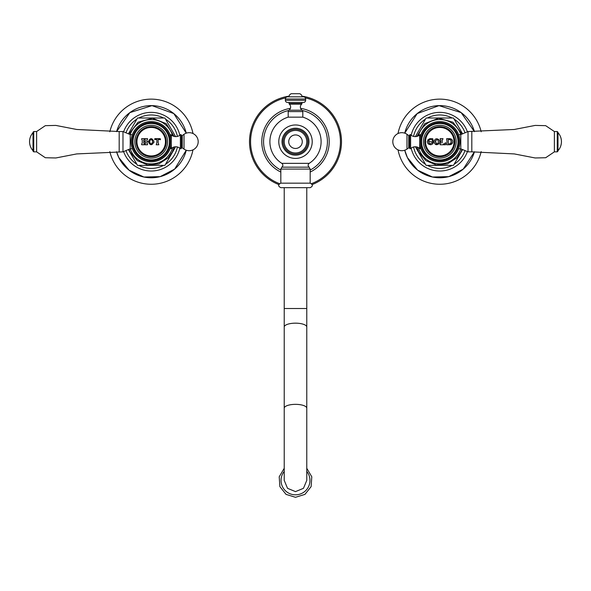 <?xml version="1.0" encoding="UTF-8"?>
<svg xmlns="http://www.w3.org/2000/svg" width="591" height="591" viewBox="0 0 591 591"><rect width="100%" height="100%" fill="white"/><g stroke="black" fill="none" stroke-linecap="round" stroke-linejoin="round"><path stroke-width="0.89" d="M415.672 136.107L426.118 118.015L453.467 118.015L462.598 133.832L454.893 120.49M454.191 119.279L454.102 119.123A26.728 26.728 0 0 1 465.006 132.812M425.394 119.279L425.483 119.123A26.728 26.728 0 0 0 413.589 136.41M452.012 118.015L452.189 118.015A26.728 26.728 0 0 0 427.396 118.015L427.574 118.015M465.006 150.579A26.728 26.728 0 0 1 454.102 164.276L454.191 164.113M452.012 165.377L452.189 165.377A26.728 26.728 0 0 1 427.396 165.377L427.574 165.377M425.394 164.113L425.483 164.276A26.728 26.728 0 0 1 413.589 146.982M456.695 159.792L454.893 162.902M462.598 149.56L453.467 165.377L426.118 165.377L415.672 147.285M428.977 165.377L450.608 165.377M422.89 159.792L424.693 162.902M422.89 123.6L424.693 120.49M450.608 118.015L428.977 118.015M474.44 131.645A36.073 36.073 0 0 0 404.746 133.16L417.202 113.575L439.01 105.634L461.143 112.622L474.44 131.645M474.44 151.747A36.073 36.073 0 0 1 404.746 150.232L407.398 157.568L417.682 170.201L432.479 177.019L448.761 176.635L463.218 169.129L474.44 151.747M481.185 151.614A42.567 42.567 0 0 1 398.016 149.87M481.185 131.778A42.567 42.567 0 0 0 398.016 133.522M128.402 133.832L137.533 118.015L164.882 118.015L175.616 136.61L166.307 120.49M165.606 119.279L165.517 119.123A26.728 26.728 0 0 1 177.411 136.41M136.809 119.279L136.898 119.123A26.728 26.728 0 0 0 125.994 132.812M163.426 118.015L163.604 118.015A26.728 26.728 0 0 0 138.811 118.015L138.988 118.015M177.411 146.982A26.728 26.728 0 0 1 165.517 164.276L165.606 164.113M163.426 165.377L163.604 165.377A26.728 26.728 0 0 1 138.811 165.377L138.988 165.377M136.809 164.113L136.898 164.276A26.728 26.728 0 0 1 125.994 150.579M128.402 149.56L137.533 165.377L164.882 165.377L175.143 147.602M168.11 159.792L166.307 162.902M140.392 165.377L162.023 165.377M134.305 159.792L136.107 162.902M134.305 123.6L136.107 120.49M162.023 118.015L140.392 118.015M186.254 133.16A36.073 36.073 0 0 0 116.56 131.645L129.857 112.622L151.99 105.634L173.798 113.575L186.254 133.16M186.254 150.232A36.073 36.073 0 0 1 116.56 151.747L118.813 157.568L129.097 170.201L143.894 177.019L160.176 176.635L174.633 169.129L186.254 150.232M192.984 149.87A42.567 42.567 0 0 1 109.815 151.614M192.984 133.522A42.567 42.567 0 0 0 109.815 131.778M440.406 139.424L440.93 140.355L440.155 138.663L443.006 138.663L442.231 140.355L442.74 139.432M440.406 143.783L440.834 143.31M444.395 143.916L445.577 142.63L445.548 144.765L440.155 144.765L440.155 143.894M440.827 139.897L440.93 142.859M443.309 143.938L444.173 143.938M442.231 140.355L442.231 142.859M433.137 143.081L433.262 142.815C432.28 144.869 430.529 145.194 428.017 143.79L427.167 141.7L429.605 138.745L432.686 138.663L433.262 140.688L432.642 140.865L432.368 140.252C431.267 138.944 430.108 139.048 428.896 140.547L428.896 142.8L429.783 143.739M428.682 141.7L434.023 141.7C435.796 134.984 441.706 142.143 439.682 141.7C441.699 141.271 435.803 148.393 434.023 141.7L434.03 141.943M447.01 141.7L446.648 138.663L449.692 138.663C451.554 138.855 452.566 139.868 452.743 141.7C452.588 143.547 451.568 144.566 449.692 144.765L446.648 144.765L447.01 141.7M431.356 138.767L430.928 138.693M430.484 138.663L430.049 138.686M427.167 141.766L428.017 143.79L430.44 144.758M431.393 144.573L431.762 144.418M429.125 143.207L428.719 142.165M428.896 140.547L428.719 141.183M430.484 139.328L430.883 139.321M432.368 140.252L432.642 140.865M427.611 140.126L429.605 138.745M430.1 143.849L432.664 142.564L433.262 142.815M434.149 142.697L435.471 144.411M435.84 144.566L436.993 144.743M438.795 144.005L439.12 143.635M439.239 143.45L439.593 142.557M439.608 140.902L439.423 140.311M436.291 143.753L435.404 140.791M436.638 139.528L437.259 139.587M438.396 141.7C437.798 138.907 436.771 138.907 435.331 141.7C436.771 144.492 437.798 144.492 438.396 141.7L438.367 142.254M447.01 143.317L446.648 143.894M449.692 138.663L450.216 138.708M452.617 142.579L449.692 144.765M446.648 139.313L447.01 139.897M451.361 141.596L451.184 140.503L450.977 143.133M449.965 143.842L451.184 142.712M448.318 143.679L448.318 139.535L450.637 139.712M448.532 143.894L449.537 143.894M451.184 140.503L449.537 139.313M454.834 141.7A15.041 15.041 0 0 1 439.793 156.741A15.041 15.041 0 0 1 424.752 141.7A15.041 15.041 0 0 1 439.793 126.651A15.041 15.041 0 0 1 454.834 141.7M439.793 158.093A16.393 16.393 0 0 0 456.186 141.7A16.393 16.393 0 0 0 439.793 125.299A16.393 16.393 0 0 0 423.4 141.7A16.393 16.393 0 0 0 439.793 158.093M439.793 159.925A18.225 18.225 0 0 0 458.018 141.7A18.225 18.225 0 0 0 439.793 123.467A18.225 18.225 0 0 0 421.568 141.7A18.225 18.225 0 0 0 439.793 159.925M439.793 160.722A19.03 19.03 0 0 1 420.762 141.7A19.03 19.03 0 0 1 439.793 122.669A19.03 19.03 0 0 1 458.823 141.7A19.03 19.03 0 0 1 439.793 160.722M439.793 160.789A19.089 19.089 0 0 0 458.882 141.7A19.089 19.089 0 0 0 439.793 122.61A19.089 19.089 0 0 0 420.703 141.7A19.089 19.089 0 0 0 439.793 160.789M439.793 161.808A20.109 20.109 0 0 1 419.684 141.7A20.109 20.109 0 0 1 439.793 121.583A20.109 20.109 0 0 1 459.901 141.7A20.109 20.109 0 0 1 439.793 161.808M459.901 141.995L459.901 141.404L459.901 141.995M458.823 135.191L458.69 134.814M458.749 134.97L458.897 135.405M459.237 136.551L459.347 136.994M459.65 138.523L459.732 139.077M459.887 142.579L459.85 143.17M459.347 146.398L459.237 146.841M458.897 147.979L458.749 148.422M458.742 148.437L458.638 148.806L460.803 148.806L460.803 134.593L468.02 131.542L514.281 129.473L535.18 125.418L545.678 125.661L554.38 131.542L557.269 131.542L557.985 132.266L557.985 151.126L557.269 151.85L557.269 131.542M420.947 148.71L420.43 147.137L420.43 148.769L420.947 148.769L420.733 148.112L420.881 148.526M419.691 142.217L419.691 148.481A6.708 6.708 0 0 0 410.619 148.607A0.576 0.576 0 0 1 409.652 148.193A0.576 0.576 0 0 0 408.758 147.853L406.985 149.095A9.02 9.02 0 0 1 392.808 141.7A9.02 9.02 0 0 1 406.985 134.297L406.985 149.095M419.824 144.056L419.891 144.596L419.824 144.056M420.061 145.578L420.149 146.014L420.061 145.578M419.713 140.525L419.691 134.911L420.43 134.622L420.43 136.255L420.77 135.162M419.706 140.651L419.691 141.086M420.061 137.821L420.149 137.378M420.341 146.797L420.245 146.42M419.691 134.911A6.708 6.708 0 0 1 410.619 134.785A0.576 0.576 0 0 0 409.652 135.206L409.652 148.193M420.43 134.622L420.947 134.682M409.652 135.206A0.576 0.576 0 0 1 408.758 135.538L406.985 134.297M458.638 134.682L460.803 134.593A22.17 22.17 0 0 0 418.421 135.804M418.421 147.595A22.17 22.17 0 0 0 460.795 148.806L468.02 151.85L468.02 131.542M468.02 151.85L471.81 151.85L471.81 131.542M471.81 151.85L514.281 153.919L535.18 157.974L545.678 157.731L554.38 151.85L554.38 131.542M554.38 151.85L557.269 151.85M557.985 132.679A13.475 13.475 0 0 1 557.985 150.712M147.314 143.79L147.528 144.765L144.891 144.765L145.467 143.281M141.855 143.798L142.232 143.192M143.687 142.054L144.071 143.798M145.275 141.84L143.901 141.84L145.489 142.054L144.891 143.894L145.489 143.074M147.528 143.894L146.967 143.31M147.314 139.424L146.967 139.897M147.528 139.313L147.528 138.663L144.891 138.663L145.098 139.424M145.452 140.126L145.238 141.205L143.724 140.99L144.278 139.313L143.724 140.126M144.078 139.424L144.278 138.663L141.648 138.663L141.855 139.417M142.246 143.074L142.246 140.141L141.648 139.313M144.278 143.894L144.278 144.765L141.648 144.765L141.648 143.894M158.152 139.417L158.152 142.763L158.816 144.765L156.187 144.765L156.851 142.763L156.851 139.417L154.982 139.565M153.985 141.7C152.086 145.711 150.203 145.711 148.319 141.7C150.203 137.681 152.086 137.681 153.985 141.7L153.889 142.564M146.93 140.141L146.93 143.074M158.262 139.313L160.242 139.749L159.422 139.328M160.553 139.439L160.242 139.749L160.227 138.663L154.776 138.663L154.761 139.749L155.817 139.313M152.397 140.266L152.7 141.7L151.717 143.746M151.333 143.864L150.727 143.805M149.826 142.97L149.634 141.7C150.594 144.61 151.621 144.61 152.7 141.7C151.621 138.782 150.594 138.782 149.634 141.7L146.93 141.7M136.166 141.7A15.041 15.041 0 0 1 151.207 126.651A15.041 15.041 0 0 1 166.248 141.7A15.041 15.041 0 0 1 151.207 156.741A15.041 15.041 0 0 1 136.166 141.7M151.207 125.299A16.393 16.393 0 0 0 134.814 141.7A16.393 16.393 0 0 0 151.207 158.093A16.393 16.393 0 0 0 167.6 141.7A16.393 16.393 0 0 0 151.207 125.299M151.207 123.467A18.225 18.225 0 0 0 132.982 141.7A18.225 18.225 0 0 0 151.207 159.925A18.225 18.225 0 0 0 169.432 141.7A18.225 18.225 0 0 0 151.207 123.467M151.207 122.669A19.03 19.03 0 0 1 170.238 141.7A19.03 19.03 0 0 1 151.207 160.722A19.03 19.03 0 0 1 132.177 141.7A19.03 19.03 0 0 1 151.207 122.669M151.207 122.61A19.089 19.089 0 0 0 132.118 141.7A19.089 19.089 0 0 0 151.207 160.789A19.089 19.089 0 0 0 170.297 141.7A19.089 19.089 0 0 0 151.207 122.61M151.207 121.583A20.109 20.109 0 0 1 171.316 141.7A20.109 20.109 0 0 1 151.207 161.808A20.109 20.109 0 0 1 131.099 141.7A20.109 20.109 0 0 1 151.207 121.583M131.128 140.555L131.158 140.163M131.128 142.837L131.172 143.406L131.128 142.837M131.571 146.043L131.682 146.502L131.571 146.043M131.786 146.93L131.896 147.322L131.786 146.93M132.185 148.223L132.362 148.71L132.185 148.223M131.099 141.7L131.106 141.123M131.224 139.424L131.298 138.878M131.379 138.346L131.468 137.836M131.571 137.348L131.682 136.89M131.786 136.462L131.896 136.078M132.318 134.8L130.197 134.593L130.197 148.806L122.98 151.85L76.719 153.919L55.82 157.974L45.322 157.731L36.62 151.85L33.731 151.85L33.015 151.126L33.015 132.266L33.731 131.542L33.731 151.85M170.053 134.682L170.57 136.255L170.57 134.622L170.053 134.622L170.274 135.295L170.119 134.866M171.287 142.867L171.309 148.481L170.57 148.769L170.496 147.373M171.072 144.854L170.902 145.778M170.23 148.223L170.57 147.137M170.659 136.595L170.755 136.972M170.851 137.378L170.939 137.814M170.954 137.873L171.08 138.619M171.102 138.782L171.176 139.321M171.309 148.481A6.708 6.708 0 0 1 180.381 148.607A0.576 0.576 0 0 0 181.348 148.193L181.348 135.206A0.576 0.576 0 0 0 182.242 135.538L184.015 134.297A9.02 9.02 0 0 1 198.192 141.7A9.02 9.02 0 0 1 184.015 149.095L184.015 134.297M170.57 134.622L171.309 134.911A6.708 6.708 0 0 0 180.381 134.785A0.576 0.576 0 0 1 181.348 135.206L181.348 148.193A0.576 0.576 0 0 1 182.242 147.853L184.015 149.095M170.57 148.769L170.053 148.71M132.362 148.71L130.197 148.806A22.17 22.17 0 0 0 172.579 147.595M172.579 135.804A22.17 22.17 0 0 0 130.205 134.593L122.98 131.542L122.98 151.85M122.98 131.542L119.19 131.542L119.19 151.85M119.19 131.542L76.719 129.473L55.82 125.418L45.322 125.661L36.62 131.542L36.62 151.85M36.62 131.542L33.731 131.542M33.015 150.712A13.475 13.475 0 0 1 33.015 132.679M288.194 117.151A25.612 25.612 0 0 0 281.818 163.345L309.182 163.345A25.612 25.612 0 0 0 302.806 117.151L288.194 117.151L288.194 111.596A1.662 1.662 0 0 1 288.933 110.214A3.842 3.842 0 0 0 289.309 104.127A0.724 0.724 0 0 1 289.058 103.588L289.058 102.465M312.218 141.7A16.718 16.718 0 0 1 295.5 158.418A16.718 16.718 0 0 1 278.782 141.7A16.718 16.718 0 0 1 295.5 124.974A16.718 16.718 0 0 1 312.218 141.7A16.718 16.718 0 0 0 295.5 124.974A16.718 16.718 0 0 0 278.782 141.7A16.718 16.718 0 0 0 295.5 158.418A16.718 16.718 0 0 0 312.218 141.7M306.773 141.7A11.273 11.273 0 0 1 295.5 152.973A11.273 11.273 0 0 1 284.227 141.7A11.273 11.273 0 0 1 295.5 130.426A11.273 11.273 0 0 1 306.773 141.7A11.273 11.273 0 0 0 295.5 130.426A11.273 11.273 0 0 0 284.227 141.7A11.273 11.273 0 0 0 295.5 152.973A11.273 11.273 0 0 0 306.773 141.7M295.5 183.166L280.821 183.166C277.91 184.665 277.91 186.165 280.821 187.672L310.179 187.672C313.09 186.165 313.09 184.665 310.179 183.166L295.5 183.166M295.5 491.609L287.529 488.321L284.227 480.372L284.227 408.204A11.273 3.856 180 0 1 295.5 404.347A11.273 3.856 180 0 1 306.773 408.204L306.773 480.372L303.471 488.321L295.5 491.609M310.179 170.045A31.921 31.921 0 0 0 302.422 110.532M288.578 110.532A31.921 31.921 0 0 0 280.821 170.045M310.179 172.062A33.731 33.731 0 0 0 300.605 108.36M290.395 108.36A33.731 33.731 0 0 0 280.821 172.062M301.92 96.156A45.995 45.995 0 0 1 312.255 184.532M278.745 184.532A45.995 45.995 0 0 1 289.08 96.156M302.806 117.151L302.806 111.596A1.662 1.662 0 0 0 302.067 110.214A3.842 3.842 0 0 1 301.691 104.127A0.724 0.724 0 0 0 301.942 103.588L301.942 102.465M305.636 99L305.636 100.3A2.165 2.165 0 0 1 303.471 102.465L287.529 102.465A2.165 2.165 0 0 1 285.364 100.3L285.364 99A2.165 2.165 0 0 1 287.529 96.835L303.471 96.835A2.165 2.165 0 0 1 305.636 99L285.364 99M301.994 96.835L289.006 96.835A3.243 3.243 0 0 1 291.422 93.703L299.578 93.703A3.243 3.243 0 0 1 301.994 96.835M467.4 131.8A29.328 29.328 0 0 0 411.181 135.258M467.4 151.591A29.328 29.328 0 0 1 411.181 148.134M179.819 135.258A29.328 29.328 0 0 0 123.6 131.8M179.819 148.134A29.328 29.328 0 0 1 123.6 151.591M454.051 141.7A14.25 14.25 0 0 0 439.793 127.442A14.25 14.25 0 0 0 425.542 141.7A14.25 14.25 0 0 0 439.793 155.95A14.25 14.25 0 0 0 454.051 141.7M410.619 134.785L410.619 148.607M408.758 135.538L408.758 147.853M165.458 141.7A14.25 14.25 0 0 1 151.207 155.95A14.25 14.25 0 0 1 136.949 141.7A14.25 14.25 0 0 1 151.207 127.442A14.25 14.25 0 0 1 165.458 141.7M171.309 134.911L171.309 141.175M180.381 148.607L180.381 134.785M182.242 147.853L182.242 135.538M308.975 141.7A13.475 13.475 0 0 1 295.5 155.167A13.475 13.475 0 0 1 282.025 141.7A13.475 13.475 0 0 1 295.5 128.225A13.475 13.475 0 0 1 308.975 141.7M307.889 141.7A12.389 12.389 0 0 1 295.5 154.088A12.389 12.389 0 0 1 283.111 141.7A12.389 12.389 0 0 1 295.5 129.303A12.389 12.389 0 0 1 307.889 141.7M302.267 141.7A6.767 6.767 0 0 1 295.5 148.459A6.767 6.767 0 0 1 288.733 141.7A6.767 6.767 0 0 1 295.5 134.933A6.767 6.767 0 0 1 302.267 141.7M309.182 163.345C307.8 164.608 307.793 165.886 309.152 167.172L281.848 167.172C283.207 165.886 283.2 164.608 281.818 163.345M281.848 167.172L280.821 169.07L310.179 169.07L309.152 167.172M306.773 187.672L306.773 308.517L284.227 308.517L284.227 187.672M306.773 308.517L306.773 327.022A11.273 3.856 180 0 0 295.5 323.166A11.273 3.856 180 0 0 284.227 327.022L284.227 308.517M284.227 471.389A14.465 14.413 180 0 0 295.5 494.83A14.465 14.413 -0 0 0 306.773 471.389M311.568 183.638A44.909 44.909 0 0 0 305.318 97.87M285.682 97.87A44.909 44.909 0 0 0 279.432 183.638M302.806 111.596L288.194 111.596M302.067 110.214L288.933 110.214M301.691 104.127L289.309 104.127M301.942 103.588L289.058 103.588M305.636 100.3L285.364 100.3M416.899 136.395L424.7 123.682L438.581 118.222L452.957 122.226L462.022 134.076M416.899 146.996L418.687 152.035L425.912 160.656L436.298 164.933L447.49 163.899L456.924 157.782L460.899 152.035L462.022 149.316M128.978 134.076L138.043 122.226L152.412 118.222L166.3 123.682L174.101 136.395M128.978 149.316L130.101 152.035L137.326 160.656L147.713 164.933L158.905 163.899L168.339 157.782L172.313 152.035L174.101 146.996M420.43 148.769L419.691 148.481M280.821 169.07L280.821 183.166M310.179 169.07L310.179 183.166M306.773 327.022L306.773 408.204M284.227 327.022L284.227 408.204M306.773 468.286L311.789 476.797L311.11 486.644L304.956 494.379L295.5 497.297L286.044 494.379L279.89 486.644L279.211 476.797L284.227 468.286"/></g></svg>
